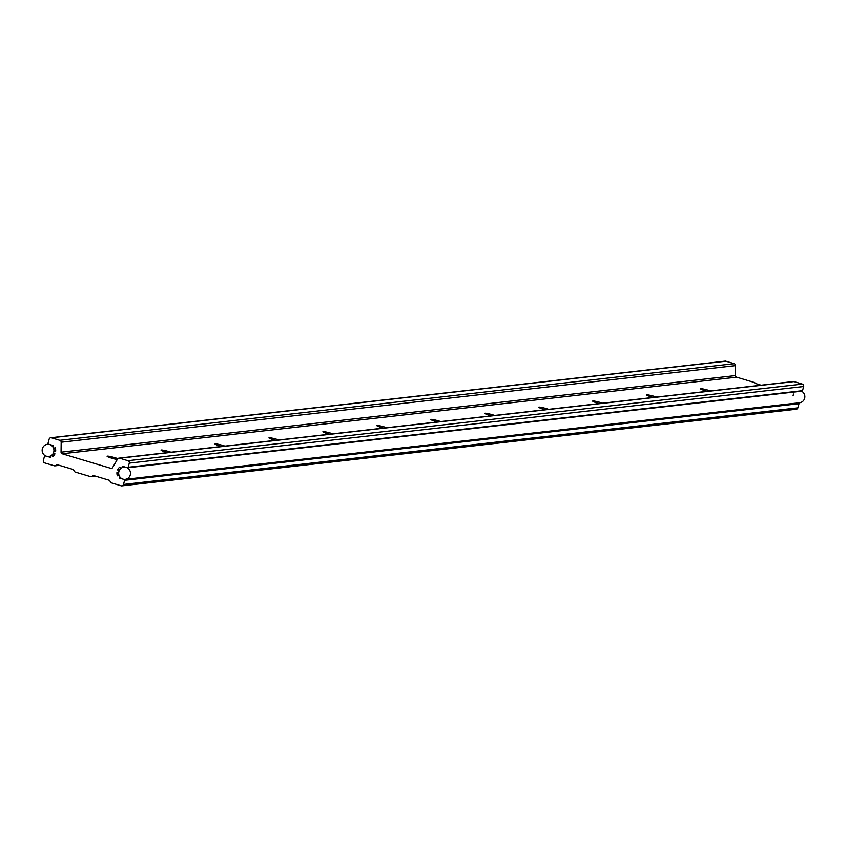 <?xml version="1.0" encoding="UTF-8"?>
<svg xmlns="http://www.w3.org/2000/svg" width="847" height="847" viewBox="0 0 847 847"><rect width="100%" height="100%" fill="white"/><g stroke="black" fill="none" stroke-linecap="round" stroke-linejoin="round"><path stroke-width="1.27" d="M50.375 457.316L45.727 456.025A6.13 5.908 -96.5 0 0 53.732 452.107A6.13 5.908 -96.5 0 0 47.347 444.326A6.13 5.908 -96.5 0 0 45.727 456.025L45.262 455.877A0.656 0.635 -96.5 0 0 44.478 456.321L43.345 460.482A1.959 1.895 -96.5 0 0 44.658 462.907L54.272 465.786A1.832 1.768 -96.5 0 0 55.616 465.628L57.236 464.707L73.382 469.534L74.292 471.218A1.832 1.768 -96.5 0 0 75.351 472.097L90.46 476.617A1.832 1.768 -96.5 0 0 91.804 476.459L93.424 475.527L109.57 480.365L110.481 482.049A1.832 1.768 -96.5 0 0 111.539 482.917L121.142 485.797A1.959 1.895 -96.5 0 0 123.471 484.452L124.604 480.302A0.656 0.635 -96.5 0 0 124.17 479.487L119.279 478.026L119.798 477.094A0.985 0.942 -96.5 0 0 119.925 477.009A6.13 5.908 -96.5 0 1 119.014 475.315A0.985 0.942 -96.5 0 0 118.866 475.379L117.362 475.802A7.888 7.612 -96.5 0 1 116.96 472.393L118.527 472.467A0.985 0.942 -96.5 0 0 118.696 472.499A6.13 5.908 -96.5 0 1 119.194 470.646A0.985 0.942 -96.5 0 0 119.046 470.583L117.68 469.778A7.888 7.612 -96.5 0 1 119.755 467.068L120.825 468.275A0.985 0.942 -96.5 0 0 120.909 468.412A6.13 5.908 -96.5 0 1 122.54 467.48A0.985 0.942 -96.5 0 0 122.466 467.322L122.402 466.274L127.368 467.724A0.656 0.635 -96.5 0 0 128.141 467.279L129.273 463.129A1.959 1.895 -96.5 0 0 127.961 460.704L119.649 458.216A1.959 1.895 -96.5 0 0 117.511 459.085L112.609 467.597A1.63 1.578 -96.5 0 1 110.819 468.327L62.212 453.78A1.63 1.578 -96.5 0 1 61.058 452.182L61.175 442.229A1.959 1.895 -96.5 0 0 59.788 440.302L51.476 437.814A1.959 1.895 -96.5 0 0 49.147 439.159L48.014 443.309A0.656 0.635 -96.5 0 0 48.448 444.114L53.297 445.564L52.81 446.485A0.985 0.942 -96.5 0 0 52.641 446.602A6.13 5.908 -96.5 0 1 53.562 448.275A0.985 0.942 -96.5 0 0 53.742 448.201L55.246 447.777A7.888 7.612 -96.5 0 1 55.658 451.218L54.092 451.144A0.985 0.942 -96.5 0 0 53.922 451.112L55.68 450.911M801.601 391.187A6.13 5.908 83.5 0 1 799.653 402.727L125.261 479.338A6.13 5.908 -96.5 0 0 130.258 474.955A6.13 5.908 -96.5 0 0 123.874 467.163A6.13 5.908 -96.5 0 0 118.876 471.546A6.13 5.908 -96.5 0 0 125.261 479.338M50.746 437.751L725.138 361.14A1.959 1.895 -96.5 0 1 725.868 361.203L734.18 363.691A1.959 1.895 -96.5 0 1 735.567 365.618L735.45 375.57A1.63 1.578 -96.5 0 0 736.604 377.169L754.741 382.6A6.628 0.667 15.2 0 0 754.508 382.706A6.628 0.667 15.2 0 0 759.166 384.644A6.628 0.667 15.2 0 0 761.135 385.194M710.495 390.943A6.628 0.667 15.2 0 0 708.695 390.372A6.628 0.667 15.2 0 0 700.554 388.837A6.628 0.667 15.2 0 0 705.223 390.763A6.628 0.667 15.2 0 0 707.181 391.325M656.541 397.074A6.628 0.667 15.2 0 0 654.742 396.502A6.628 0.667 15.2 0 0 646.61 394.956A6.628 0.667 15.2 0 0 651.269 396.894A6.628 0.667 15.2 0 0 653.228 397.455M602.588 403.204A6.628 0.667 15.2 0 0 600.788 402.632A6.628 0.667 15.2 0 0 592.656 401.086A6.628 0.667 15.2 0 0 597.315 403.024A6.628 0.667 15.2 0 0 599.274 403.574M548.634 409.334A6.628 0.667 15.2 0 0 546.844 408.762A6.628 0.667 15.2 0 0 538.703 407.216A6.628 0.667 15.2 0 0 543.361 409.154A6.628 0.667 15.2 0 0 545.33 409.704M494.69 415.464A6.628 0.667 15.2 0 0 492.89 414.892A6.628 0.667 15.2 0 0 484.749 413.347A6.628 0.667 15.2 0 0 489.407 415.284A6.628 0.667 15.2 0 0 491.376 415.835M440.736 421.594A6.628 0.667 15.2 0 0 438.937 421.023A6.628 0.667 15.2 0 0 430.795 419.477A6.628 0.667 15.2 0 0 435.464 421.414A6.628 0.667 15.2 0 0 437.423 421.965M386.783 427.714A6.628 0.667 15.2 0 0 384.983 427.142A6.628 0.667 15.2 0 0 376.851 425.607A6.628 0.667 15.2 0 0 381.51 427.544A6.628 0.667 15.2 0 0 383.469 428.095M332.829 433.844A6.628 0.667 15.2 0 0 331.039 433.272A6.628 0.667 15.2 0 0 322.898 431.737A6.628 0.667 15.2 0 0 327.556 433.675A6.628 0.667 15.2 0 0 329.515 434.225M278.875 439.974A6.628 0.667 15.2 0 0 277.085 439.402A6.628 0.667 15.2 0 0 268.944 437.867A6.628 0.667 15.2 0 0 273.602 439.794A6.628 0.667 15.2 0 0 275.571 440.355M224.931 446.104A6.628 0.667 15.2 0 0 223.132 445.533A6.628 0.667 15.2 0 0 214.99 443.987A6.628 0.667 15.2 0 0 219.659 445.924A6.628 0.667 15.2 0 0 221.618 446.485M170.978 452.234A6.628 0.667 15.2 0 0 169.178 451.663A6.628 0.667 15.2 0 0 161.046 450.117A6.628 0.667 15.2 0 0 165.705 452.054A6.628 0.667 15.2 0 0 167.664 452.605M117.849 458.651A6.628 0.667 15.2 0 0 115.234 457.793A6.628 0.667 15.2 0 0 107.093 456.247A6.628 0.667 15.2 0 0 111.751 458.185A6.628 0.667 15.2 0 0 117.235 459.55M53.096 456.342L52.895 456.522A7.888 7.612 -96.5 0 0 54.949 453.833L53.583 453.029A0.985 0.942 -96.5 0 1 53.425 452.965A6.13 5.908 -96.5 0 0 53.922 451.112M50.142 457.338L50.174 456.268A0.985 0.942 -96.5 0 1 50.121 456.152A6.13 5.908 -96.5 0 0 51.752 455.21L54.335 454.913M127.844 467.671L801.76 391.123A0.656 0.635 -96.5 0 0 802.533 390.679L803.665 386.518A1.959 1.895 -96.5 0 0 802.353 384.093L794.041 381.605A1.959 1.895 -96.5 0 0 793.3 381.542L118.908 458.142M793.586 394.035A6.13 5.908 -96.5 0 0 793.088 395.888M795.534 409.186A1.959 1.895 -96.5 0 0 797.863 407.841L798.996 403.691A0.656 0.635 -96.5 0 0 798.562 402.886L798.488 402.854M55.341 448.074L53.562 448.275M52.419 456.417L51.826 455.326A0.985 0.942 -96.5 0 0 51.752 455.21M725.868 361.203L51.476 437.814M734.18 363.691L59.788 440.302M735.567 365.618L61.175 442.229M735.45 375.57L61.058 452.182M736.604 377.169L62.212 453.78M112.016 468.19L110.819 468.327M794.041 381.605L119.649 458.216M802.353 384.093L127.961 460.704M803.665 386.518L129.273 463.129M802.533 390.679L128.141 467.279M123.567 466.591L122.159 466.75M123.874 467.163L122.466 467.322M119.851 469.524L117.68 469.778M119.501 470.043L117.881 470.233M117.924 472.287L116.96 472.393M118.315 475.696L117.362 475.802M120.179 477.316L119.215 477.433M120.719 477.867L119.279 478.026M798.562 402.886L124.17 479.487M798.996 403.691L124.604 480.302M797.863 407.841L123.471 484.452M95.224 476.067L91.804 476.459M59.036 465.247L55.616 465.628M54.24 455.051L51.826 455.326M55.68 450.964L54.092 451.144M55.33 448.021L53.742 448.201M48.639 444.177L47.347 444.326M50.206 456.321L48.734 456.491M802.003 391.145L127.611 467.756M796.265 409.249L121.873 485.86M95.563 476.173L91.148 476.67M59.375 465.342L54.96 465.85"/></g></svg>
